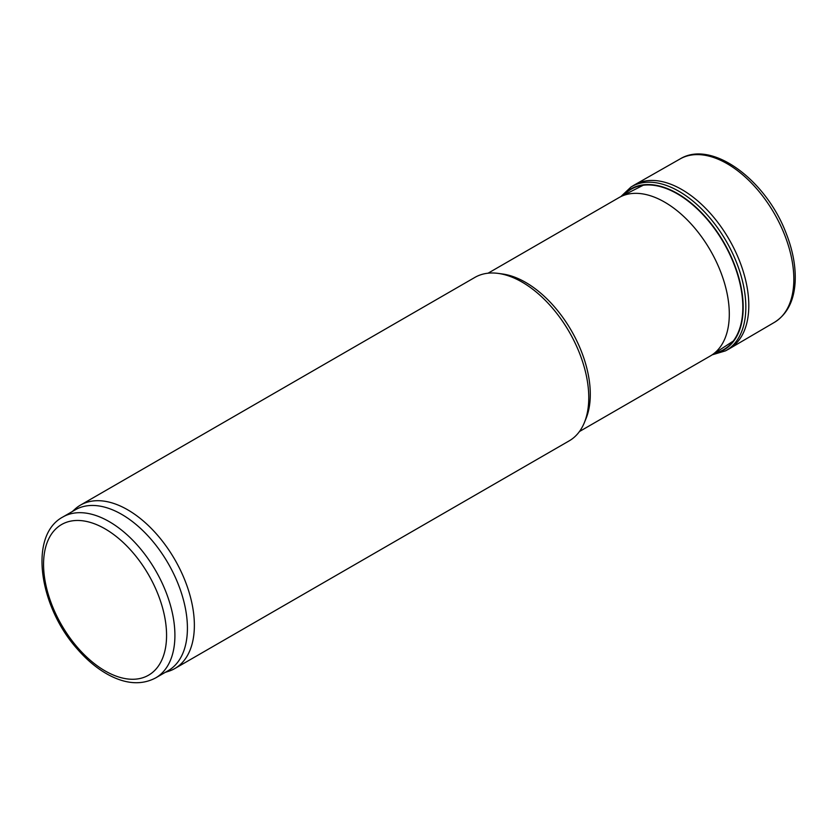 <?xml version="1.0" encoding="UTF-8"?>
<svg xmlns="http://www.w3.org/2000/svg" width="837" height="837" viewBox="0 0 837 837"><rect width="100%" height="100%" fill="white"/><g stroke="black" fill="none" stroke-linecap="round" stroke-linejoin="round"><path stroke-width="1.26" d="M72.39 511.48L74.964 509.147A94.351 54.478 60 0 1 80.478 505.109L474.872 277.413A94.351 54.478 60 0 1 498.245 273.406A94.351 54.478 60 0 1 522.047 282.079A94.351 54.478 60 0 1 584.372 422.591A94.351 54.478 60 0 1 569.223 440.837L174.828 668.543A94.351 54.478 60 0 1 168.582 671.295L165.276 672.352M80.478 505.109A94.351 54.478 60 0 1 127.653 509.785A94.351 54.478 60 0 1 189.288 592.931A94.351 54.478 60 0 1 174.828 668.543M62.796 517.025L75.299 509.806A92.876 53.62 60 0 1 121.742 514.399A92.876 53.62 60 0 1 182.414 596.247A92.876 53.62 60 0 1 168.185 670.678L155.672 677.897C141.788 685.221 126.084 684.216 108.559 674.863C97.406 668.805 86.943 660.131 77.161 648.842C38.931 606.187 28.489 535.345 62.796 517.025A92.876 53.62 60 0 1 109.228 521.629A92.876 53.62 60 0 1 169.911 603.467A92.876 53.62 60 0 1 155.672 677.897M488.055 273.207L618.962 197.626A91.4 52.773 60 0 1 620.395 196.841A91.4 52.773 60 0 1 664.672 202.146A91.4 52.773 60 0 1 723.995 281.41A91.4 52.773 60 0 1 711.764 355.087A91.4 52.773 60 0 1 710.372 355.945L579.455 431.526M498.245 273.406L502.598 274.002A91.4 52.773 60 0 1 525.657 282.404A91.4 52.773 60 0 1 586.036 418.531L584.372 422.591M712.13 354.846L725.512 350.849L728.441 349.259A94.665 54.656 -120 0 0 729.435 348.694A94.665 54.656 -120 0 0 729.194 239.528A94.665 54.656 -120 0 0 634.781 184.736A94.665 54.656 -120 0 0 633.787 185.322L630.952 187.059L620.792 196.643M624.601 193.765A94.665 54.656 -120 0 0 623.544 195.251M714.107 353.559A92.959 53.673 -120 0 0 723.932 242.563A92.959 53.673 -120 0 0 622.895 195.576M105.064 528.848A86.985 50.22 60 0 1 158.329 666.137A86.985 50.22 60 0 1 51.8 604.628A86.985 50.22 60 0 1 105.064 528.848M774.392 322.371A94.34 54.468 -120 0 0 774.298 213.487A94.34 54.468 -120 0 0 680.052 158.967C711.722 139.413 765.709 179.735 785.88 232.592C792.796 250.012 795.882 266.459 795.15 281.912C794.062 300.881 787.146 314.367 774.392 322.371L729.435 348.694M725.512 350.849A94.571 54.604 -120 0 0 726.244 241.234A94.571 54.604 -120 0 0 630.952 187.059M714.903 353.047A92.572 53.442 -120 0 0 723.66 242.73A92.572 53.442 -120 0 0 623.743 195.147M643.224 185.249L620.395 196.841M733.212 341.119L711.764 355.087M634.781 184.736L680.052 158.967"/></g></svg>
